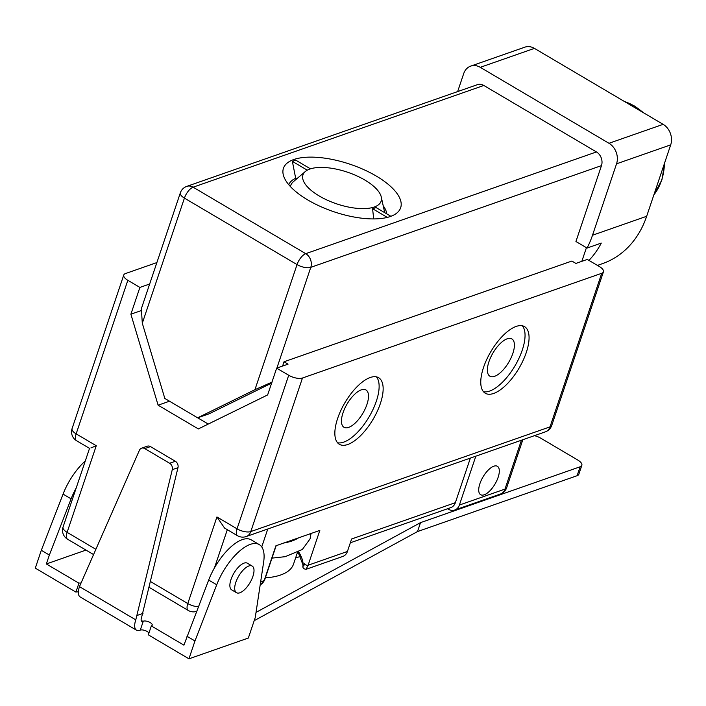 <?xml version="1.0" encoding="UTF-8"?>
<svg xmlns="http://www.w3.org/2000/svg" width="706" height="706" viewBox="0 0 706 706"><rect width="100%" height="100%" fill="white"/><g stroke="black" fill="none" stroke-linecap="round" stroke-linejoin="round"><path stroke-width="1.06" d="M80.696 582.997A5.154 2.092 -161.4 0 0 78.931 583.191L46.349 563.962L49.358 555.031L41.31 550.283L35.3 568.136L75.921 592.113A5.154 2.092 -161.4 0 1 78.366 591.981M144.774 448.592A5.154 4.174 -109.3 0 0 141.571 448.195L147.272 446.201A5.154 4.174 70.7 0 1 150.475 446.598L144.774 448.592L169.634 463.26A5.154 4.174 -109.3 0 1 172.273 469.675L135.781 619.859A15.461 6.53 -59.5 0 0 136.479 630.184A15.461 6.53 -59.5 0 0 139.823 630.255L140.282 630.096A5.154 2.092 -161.4 0 1 144.968 630.493A5.154 2.092 -161.4 0 1 148.948 633.017M188.952 658.822L148.331 634.844L151.331 625.922L183.913 645.152L208.676 580.041A41.23 17.421 -59.5 0 1 251.23 539.852L259.279 544.6A41.23 17.421 -59.5 0 1 263.647 562.011L255.254 617.503L248.344 638.039L188.952 658.822L194.962 640.969L186.913 636.221M254.186 620.689L417.511 531.565L577.111 475.712A10.308 4.183 -161.4 0 0 578.841 474.255L581.841 465.325A10.308 4.183 18.6 0 0 577.773 460.038L540.77 438.197A10.308 4.183 18.6 0 0 534.451 435.664M256.031 612.393L420.52 522.634L580.12 466.781A10.308 4.183 18.6 0 0 581.841 465.325M169.634 463.26L175.326 461.265A5.154 4.174 70.7 0 1 177.974 467.681L141.482 617.865A5.154 2.18 -59.5 0 0 141.712 621.306A5.154 2.18 -59.5 0 0 142.833 621.333L143.292 621.174A5.154 2.092 -161.4 0 1 149.116 622.012A5.154 2.092 -161.4 0 1 152.196 625.189A5.154 2.092 -161.4 0 1 151.331 625.922M46.349 563.962L85.991 550.089M297.402 552.604L293.546 564.059A77.298 31.373 -161.4 0 1 265.359 577.835M298.47 537.884A77.298 31.373 -161.4 0 1 283.927 542.976M260.646 581.841L264.176 580.606A2.065 0.838 18.6 0 0 264.512 580.332L262.491 583.324L260.17 585.027L264.176 580.606L275.896 545.782L319.827 530.409L308.107 565.232L306.104 569.292L342.772 556.452A10.308 8.348 70.7 0 0 347.414 551.474L351.623 538.978L455.361 502.672A10.308 8.348 70.7 0 1 450.719 507.649L350.344 542.782M521.425 440.217L504.984 489.09A10.308 8.348 70.7 0 1 500.342 494.068A10.308 10.308 0 0 0 506.705 487.625A10.308 4.183 -161.4 0 1 504.984 489.09L459.385 505.046A10.308 8.348 70.7 0 1 454.743 510.023A10.308 8.348 70.7 0 1 448.336 509.229L447.551 508.761M304.542 563.644L303.73 566.097L303.165 564.482A87.606 35.556 18.6 0 0 298.664 551.924M470.364 458.088L455.361 502.672M261.741 546.929L267.777 528.988M198.342 606.71A10.308 4.183 -161.4 0 1 187.787 603.559A10.308 4.36 120.5 0 0 188.246 610.443A10.308 10.308 0 0 0 196.524 611.414M237.498 535.704L224.587 528.079L216.927 516.951L237.04 528.82A10.308 4.36 120.5 0 0 237.498 535.704A10.308 10.308 0 0 0 246.147 536.56A10.308 8.348 -109.3 0 0 250.789 531.574A10.308 4.183 -161.4 0 1 237.04 528.82L288.719 375.265A10.308 4.183 18.6 0 0 302.468 378.019L601.715 273.293A10.308 4.183 18.6 0 0 603.436 271.828A10.308 4.183 18.6 0 0 599.368 266.55L588.963 260.408A97.913 79.346 70.7 0 0 601.3 243.076L587.048 248.062L575.937 241.505L601.477 165.619A10.308 8.348 70.7 0 0 596.438 151.94L483.813 85.47A10.308 8.348 -109.3 0 0 477.406 84.667L186.711 186.402A10.308 10.308 0 0 0 180.348 192.844A10.308 4.183 18.6 0 0 184.416 198.121A10.308 4.36 -59.5 0 1 193.117 187.196A10.308 8.348 -109.3 0 0 186.711 186.402M459.385 505.046L475.826 456.182M479.895 483.689A16.494 6.972 -59.5 0 1 497.395 466.295A16.494 6.972 -59.5 0 1 498.136 477.309A16.494 6.972 -59.5 0 1 480.636 494.694A16.494 6.972 -59.5 0 1 479.895 483.689M457.647 91.577L463.701 73.6A15.461 12.531 70.7 0 1 470.664 66.126A15.461 12.531 70.7 0 1 480.274 67.326L608.987 143.292A15.461 12.531 70.7 0 1 616.55 163.81L592.51 235.23A97.913 79.346 70.7 0 1 587.048 248.062M470.664 66.126L524.814 47.178A15.461 12.531 70.7 0 1 534.424 48.379L663.137 124.344A15.461 12.531 70.7 0 1 670.7 144.862L646.661 216.283A97.913 79.346 70.7 0 1 602.58 263.594L597.426 265.403M581.832 261.335L586.43 247.691M282.585 366.061L284.033 361.772L571.878 261.043L575.902 263.417L587.304 259.429L588.963 260.408M156.873 262.57L125.483 273.557A10.308 4.183 18.6 0 0 123.762 275.022A10.308 4.183 18.6 0 0 127.83 280.3L139.894 287.421L149.663 284.006M288.719 375.265L276.655 368.144L288.057 364.146L284.033 361.772M551.757 425.391A10.308 4.183 -161.4 0 1 550.036 426.856A10.308 8.348 70.7 0 1 545.394 431.834A10.308 10.308 0 0 0 551.757 425.391L603.436 271.828M139.894 287.421L130.884 314.205L158.118 405.191L198.342 428.93L267.636 394.928L276.655 368.144M272.181 382.043L254.928 389.703L197.645 417.82L164.825 398.449L142.303 323.233L141.35 308.716L180.348 192.844M526.297 352.453A38.653 16.335 -59.5 0 1 485.269 393.224A38.653 16.335 -59.5 0 1 483.539 367.42A38.653 16.335 -59.5 0 1 524.567 326.649A38.653 16.335 -59.5 0 1 526.297 352.453M380.375 403.523A38.653 16.335 -59.5 0 1 339.357 444.286A38.653 16.335 -59.5 0 1 337.627 418.481A38.653 16.335 -59.5 0 1 378.645 377.719A38.653 16.335 -59.5 0 1 380.375 403.523M522.352 325.81A38.653 16.335 -59.5 0 1 522.272 350.079A38.653 16.335 -59.5 0 1 483.46 391.698M488.923 361.754A21.648 9.152 -59.5 0 1 511.894 338.924A21.648 9.152 -59.5 0 1 512.865 353.371A21.648 9.152 -59.5 0 1 489.893 376.201A21.648 9.152 -59.5 0 1 488.923 361.754M376.43 376.872A38.653 16.335 -59.5 0 1 376.351 401.149A38.653 16.335 -59.5 0 1 337.547 442.759M343.01 412.816A21.648 9.152 -59.5 0 1 365.982 389.986A21.648 9.152 -59.5 0 1 366.943 404.441A21.648 9.152 -59.5 0 1 343.972 427.271A21.648 9.152 -59.5 0 1 343.01 412.816M72.083 428.586A10.308 10.308 0 0 0 76.61 440.747A10.308 4.36 -59.5 0 1 76.151 433.863A10.308 4.183 -161.4 0 1 72.083 428.586L123.762 275.022M76.61 440.747L89.53 448.372L63.046 527.055A10.308 10.308 0 0 0 67.573 539.216L67.573 539.216A10.308 4.36 -59.5 0 1 67.114 532.342A10.308 4.183 -161.4 0 1 63.046 527.055M90.915 447.922L96.263 445.733L67.114 532.342L95.601 549.153M130.884 314.205L140.891 310.702M271.607 383.129L209.047 413.831L197.645 417.82M197.662 417.811L208.252 424.068M364.852 180.039A41.23 16.732 18.6 0 0 305.354 171.487A41.23 16.732 18.6 0 0 319.253 196.003A41.23 16.732 18.6 0 0 361.949 208.614A41.23 16.732 18.6 0 0 381.284 197.045A41.23 16.732 18.6 0 0 364.852 180.039M376.254 176.05A61.846 25.098 -161.4 0 1 395.669 213.9A61.846 25.098 -161.4 0 1 307.851 199.992A61.846 25.098 -161.4 0 1 283.697 176.218A61.846 25.098 -161.4 0 1 310.649 157.12A61.846 25.098 -161.4 0 1 376.254 176.05M383.19 205.755A51.538 20.915 -161.4 0 1 386.782 213.883M373.712 218.922L372.565 208.702L387.303 217.404M296.661 178.892L295.682 178.318L292.372 161.374L307.278 170.172M288.789 184.734A51.538 20.915 -161.4 0 1 295.682 178.318M305.354 171.487L293.511 181.574A49.473 20.077 18.6 0 0 290.404 186.56M384.699 212.656A49.473 20.077 18.6 0 0 384.62 212.241L381.284 197.045M310.455 168.831L295.796 160.183A61.157 24.816 18.6 0 0 292.372 161.374M390.886 216.301L375.98 207.511A41.778 16.953 -161.4 0 1 372.565 208.702M483.813 85.47L193.117 187.196L305.742 253.675A10.308 4.36 120.5 0 0 297.041 264.591A10.308 4.183 18.6 0 0 310.781 267.345L276.893 368.055M158.118 405.191L169.502 401.211M49.358 555.031L71.112 498.851A41.23 17.421 -59.5 0 1 76.204 487.961M78.931 583.191L75.921 592.113M41.31 550.283L63.063 494.103A41.23 17.421 -59.5 0 1 85.276 461M136.479 630.184L80.166 596.941A15.461 6.53 -59.5 0 1 79.469 586.624L139.409 450.278A5.154 4.174 -109.3 0 1 141.571 448.195M175.326 461.265L150.475 446.598M137.282 615.394L142.983 613.399M194.962 640.969L216.716 584.789A41.23 17.421 -59.5 0 1 259.279 544.6M236.492 592.705L231.665 589.854A15.461 6.53 -59.5 0 1 230.977 579.529A15.461 6.53 -59.5 0 1 247.382 563.22L252.21 566.071A15.461 6.53 -59.5 0 1 252.898 576.396A15.461 6.53 -59.5 0 1 236.492 592.705A15.461 6.53 -59.5 0 1 235.804 582.379A15.461 6.53 -59.5 0 1 252.21 566.071M420.52 522.634L417.511 531.565M142.833 621.333L141.147 620.336M298.117 552.224L303.077 565.1A2.065 1.862 -2.5 0 1 303.165 564.482M347.414 551.474L308.107 565.232A2.065 0.838 -161.4 0 1 305.769 564.897A2.065 0.838 -161.4 0 1 304.542 563.626L303.73 566.097M150.616 581.62L187.787 603.559L216.927 516.951M214.439 567.942L227.314 529.694M592.51 235.23L646.661 216.283M624.457 101.514A56.339 45.661 70.7 0 1 633.926 105.829A56.339 45.661 70.7 0 1 642.689 112.272M664.425 163.51A56.339 45.661 70.7 0 1 653.853 194.909L661.919 179.836L664.867 162.195M608.987 143.292L663.137 124.344M480.274 67.326L534.424 48.379M616.55 163.81L670.7 144.862M596.438 151.94L305.742 253.675A10.308 8.348 -109.3 0 1 310.781 267.345L601.477 165.619M302.468 378.019L250.789 531.574L550.036 426.856L601.715 273.293M127.83 280.3L76.151 433.863L96.263 445.733M142.303 323.233L184.416 198.121L297.041 264.591L254.928 389.703M63.063 494.103L71.112 498.851M135.781 619.859L79.469 586.624M172.273 469.675L177.974 467.681M143.292 621.174L140.282 630.096M216.716 584.789L208.676 580.041M580.12 466.781L577.111 475.712M271.986 558.119L285.18 556.681L302.336 549.497L310.04 538.925L311.055 533.48M264.521 580.314L276.17 545.685M624.369 101.461L634.632 106.076L643.987 113.039M246.147 536.56L545.394 431.834M67.573 539.216L93.28 554.386M149.222 587.41L188.246 610.443M500.342 494.068L454.743 510.023M522.828 439.732L506.705 487.625M303.077 565.1C302.362 567.589 303.368 568.983 306.104 569.292M298.514 552.833L297.138 553.372M300.579 556.39L295.593 557.961"/></g></svg>
